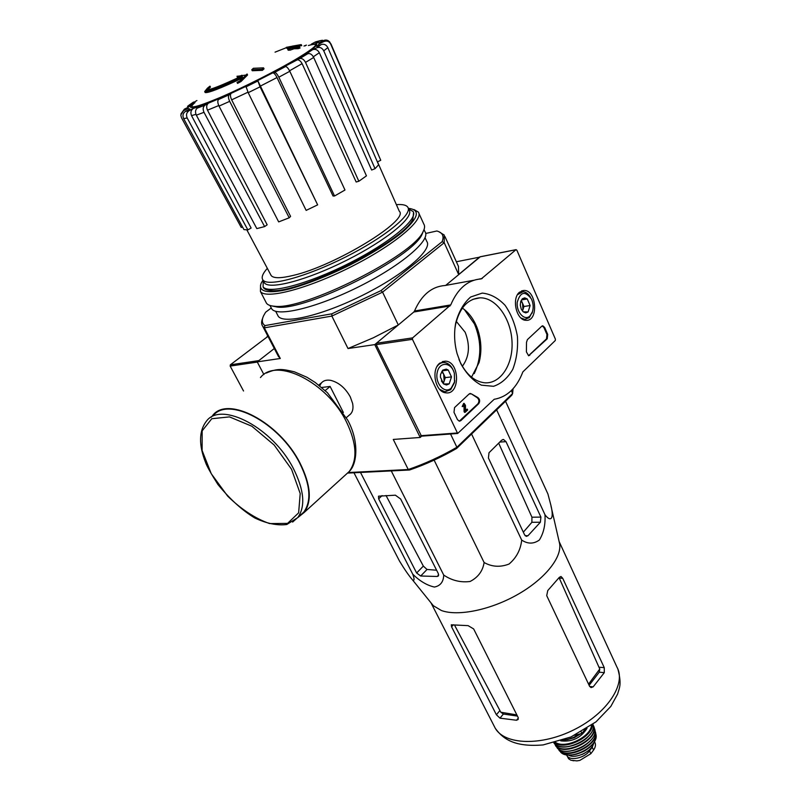 <?xml version="1.0" encoding="UTF-8"?>
<svg xmlns="http://www.w3.org/2000/svg" width="801" height="801" viewBox="0 0 801 801"><rect width="100%" height="100%" fill="white"/><g stroke="black" fill="none" stroke-linecap="round" stroke-linejoin="round"><path stroke-width="1.2" d="M456.61 448.47C441.321 457.271 425.641 464.45 409.571 469.997L408.26 469.526C424.87 463.809 441.081 456.39 456.89 447.268L456.61 448.47L511.839 395.163L512.63 393.501L456.89 447.268L450.542 434.002M513.03 388.805L512.63 393.501L511.318 390.588M438.738 231.639L444.285 235.083L444.215 242.713L442.122 241.702L380.956 290.633L382.578 292.145L444.215 242.713L458.663 274.563L479.479 257.181L456.36 261.757M380.956 290.633L331.854 313.812L264.921 325.606L264.34 327.859L331.854 316.075L382.578 292.145L398.297 324.966L374.768 344.61L348.014 348.535L373.326 337.792L398.297 324.966M421.596 436.155L420.195 437.466L374.768 344.61M292.175 46.168L301.076 44.616L301.767 45.607L299.354 46.057M275.043 52.155L286.468 47.649M289.341 46.738L292.565 46.188L286.317 47.339L286.768 48.3L287.539 48.24M286.317 47.339L286.978 48.35M286.518 47.389L294.388 46.148L294.728 46.879M294.388 46.148L301.316 44.646M239.679 76.986L237.446 77.246L236.966 76.265L242.272 75.755C221.366 85.627 209.532 90.253 206.758 89.652C206.268 89.241 207.349 88.07 209.992 86.158L210.463 87.099L207.349 89.792M204.686 91.584L205.166 92.536C208.11 93.206 220.655 88.31 242.813 77.857L242.323 76.876C220.175 87.329 207.629 92.235 204.686 91.584L206.968 88.731M205.246 91.735L206.958 90.052M242.813 77.857L239.849 80.891M240.55 80.521L237.046 82.403L237.537 83.394L241.031 81.512L247.559 74.984L247.078 73.992L240.55 80.521L241.031 81.512M245.977 75.034L239.879 75.935M242.272 75.755L242.353 76.936M222.348 85.937C213.316 89.662 208.28 91.214 207.229 90.603L207.109 90.363M253.386 68.285L251.764 69.747L252.245 70.738L262.418 70.338L264.03 68.856L263.549 67.865L253.386 68.285M251.764 69.747L261.937 69.347L262.418 70.338M261.937 69.347L263.549 67.865M287.529 48.23L291.524 47.9L287.729 49.272L293.546 47.79L297.682 47.7L299.604 47.079L295.469 47.169L299.344 46.037L289.451 47.609L287.529 48.23L287.98 49.171M287.729 49.272L288.19 50.243L290.212 50.133L294.007 48.761L298.142 48.671L300.065 48.05L299.604 47.079M289.752 49.161L290.212 50.133M293.546 47.79L294.007 48.761M297.682 47.7L298.142 48.671M299.564 47.079L299.344 46.037M377.381 161.902L380.745 160.28L329.862 42.163C328.13 40.1 326.037 39.559 323.594 40.541L319.038 42.783L315.874 42.924L319.989 40.721L315.494 41.912L311.409 44.105M305.041 45.897L306.393 45.096L303.99 46.027M196.916 100.515L188.545 105.512M187.494 106.293L192.62 103.669L188.335 107.194M192.62 103.669L188.856 106.933L184.4 109.136L180.996 113.842M180.826 114.984L183.549 110.688L188.045 108.475L189.847 109.056L185.512 111.369C182.968 113.111 182.348 115.524 183.639 118.598L243.945 229.607L247.859 229.907L187.194 117.997L183.639 118.598M187.194 117.997C185.892 114.893 186.513 112.47 189.076 110.708L193.441 108.375C190.898 110.117 190.268 112.53 191.529 115.614L251.124 228.045L247.859 229.907M193.441 108.375L200.841 106.022L197.346 108.085C195.324 109.697 194.983 112.06 196.345 115.174L256.821 228.605L264.61 226.593L204.005 112.32L196.345 115.174M204.005 112.32C202.643 109.176 202.973 106.803 205.006 105.181L208.51 103.109C206.498 104.701 206.157 107.054 207.489 110.188L267.164 224.811L264.61 226.593M208.51 103.109L220.545 98.072L218.533 99.524C217.421 100.756 217.592 102.949 219.023 106.092L278.678 221.897L289.211 217.792L229.687 101.357L219.023 106.092M229.687 101.357C228.255 98.193 228.085 96 229.176 94.768L231.169 93.327C230.087 94.528 230.257 96.701 231.659 99.845L290.583 216.4L289.211 217.792M231.169 93.327L245.957 86.358L248.2 92.676L306.152 210.393L317.647 204.866L260.065 86.838L248.2 92.676M260.065 86.838L257.762 80.551L317.647 204.866M277.016 77.547C275.434 74.473 274.012 72.911 272.761 72.851L274.543 72.44C275.814 72.501 277.246 74.093 278.838 77.196L334.538 196.005L333.026 195.995L277.016 77.547L260.135 86.218M334.538 196.005L344.981 190.017L289.812 71.289C288.23 68.195 286.798 66.613 285.506 66.563L283.684 66.994L299.674 58.583C301.937 58.083 303.889 59.354 305.521 62.398L358.848 181.266L356.165 181.997L302.097 63.649L289.561 70.778M358.848 181.266L366.447 175.86L313.692 57.462C312.08 54.438 310.137 53.176 307.864 53.677L304.48 54.989L312.61 49.682L316.966 47.73C319.829 46.818 322.092 47.85 323.734 50.813L375.028 168.691L371.644 170.032L319.339 52.726L313.341 56.771M375.028 168.691L378.623 164.756L327.839 47.639C326.217 44.686 323.974 43.665 321.131 44.576L316.795 46.518L319.329 43.795L323.914 41.532C326.918 40.43 329.231 41.332 330.843 44.235M322.463 40.26L319.989 40.721M330.913 43.825L380.745 160.28M312.61 49.682C315.444 48.781 317.687 49.802 319.339 52.726M296.29 59.895C298.523 59.394 300.465 60.646 302.097 63.649M180.826 115.264L181.487 117.747L241.261 227.484L242.473 226.893M243.534 390.998L230.157 366.077L230.338 364.825L258.833 360.61L274.302 348.525L257.211 361.882L263.889 374.538M409.571 469.997L347.834 473.081M349.146 415.218C352.44 412.946 353.611 409.061 352.65 403.544L350.287 396.885C345.301 387.944 338.783 382.437 330.733 380.355C325.086 379.464 321.441 381.326 319.809 385.952M262.628 318.347C261.236 321.662 261.286 324.335 262.778 326.377L264.34 327.859L280.28 358.488L257.211 361.882M420.195 437.466L393.271 439.439L408.26 469.526L348.345 472.54M331.854 313.812L331.854 316.075L348.014 348.535M264.921 325.606C261.967 323.444 261.537 320.15 263.609 315.714L265.602 312.24L271.269 307.974M425.071 237.697L426.793 241.441C432.88 249.511 404.295 274.373 363.624 294.768C323.023 315.254 283.604 324.595 278.197 316.185L277.516 314.853M442.122 241.702C444.305 236.115 442.542 232.54 436.845 230.988L425.701 233.471M458.663 274.563L458.462 266.403L444.966 236.575M277.697 355.053L280.28 358.488M408.63 209.031L413.026 211.444C418.773 218.723 389.556 243.003 348.495 263.589C307.504 284.265 268.135 294.488 263.108 286.848L263.239 280.871M396.385 204.655C402.412 204.175 406.207 204.996 407.739 207.119C413.236 213.997 384.901 237.316 345.261 257.191C305.682 277.156 267.694 287.199 262.908 279.96C261.146 277.466 262.618 273.602 267.334 268.365M377.481 161.852L399.278 211.214C409.862 220.025 335.219 265.782 293.306 275.394C281.031 278.388 273.672 278.468 271.209 275.624L270.648 274.583M408.23 208.18L409.091 210.042C414.608 216.991 386.332 240.37 346.733 260.225C307.194 280.18 269.196 290.132 264.38 282.813L263.789 281.662M474.222 373.606C481.601 358.167 481.681 341.626 474.472 324.005L464.36 309.546M462.367 366.267C469.346 356.765 470.277 345.421 465.161 332.235L456.3 321.401M353.962 472.77L399.459 560.99C404.585 569.471 408.931 575.759 412.495 579.874C414.477 581.095 414.568 579.203 412.755 574.207C419.784 581.105 426.993 585.391 434.382 587.043C440.38 585.881 443.494 581.896 443.724 575.068C451.884 580.565 460.675 582.697 470.087 581.476C478.107 577.351 482.783 571.033 484.114 562.522C491.974 566.928 500.295 567.428 509.076 564.034C516.455 557.726 520.66 549.736 521.691 540.084C527.819 544.109 533.716 544.079 539.383 539.984C543.679 533.035 545.551 524.615 544.98 514.723C550.667 522.492 554.873 519.418 550.237 502.748L547.924 493.997L505.531 401.251M544.98 514.723L496.63 409.852M488.42 458.012L524.585 534.838L526.307 536.38L527.989 535.719L540.375 522.222L540.915 517.096L506.002 441.651L503.519 439.499L501.616 440.23L489.01 452.745L488.42 458.012M521.691 540.084L471.579 434.022M484.114 562.522L434.122 460.124M443.724 575.068L391.278 470.908M412.755 574.207L360.5 472.45M438.307 573.576L400.64 499.003L395.384 495.188L378.523 496.179L378.653 498.843L416.63 572.995L420.695 576.009L437.176 576.48L438.437 575.949L438.307 573.576M574.557 735.318L581.947 733.406L584.71 729.801M581.947 733.406L581.196 731.864M589.135 685.336L599.248 672.189L599.769 669.015L588.565 684.134M562.713 578.272L560.99 576.49L559.318 577.351L547.764 590.557L546.713 595.634L589.606 686.337L591.028 687.578L593.181 686.847L604.304 672.64L604.264 667.654L562.713 578.272L559.308 578.172L599.769 669.015M516.865 714.913L500.815 712.229L503.378 714.031L517.456 716.094M500.815 712.229L454.948 625.911M496.39 714.762L499.974 718.157L516.515 720.249L518.177 719.478L518.147 717.466L473.651 628.935L468.114 625.641L451.273 624.82L451.574 626.813L496.39 714.762L499.754 710.717M550.998 506.062L559.308 542.347C563.113 555.824 546.362 577.881 518.858 593.821C491.413 609.811 458.142 616.69 441.371 610.502L433.321 605.706L412.495 579.874M559.118 541.526L616.95 667.103C626.492 683.704 607.398 713.1 574.357 729.581C541.446 746.272 504.75 744.93 495.278 728.289L430.958 602.773M523.333 532.174L531.884 522.302L531.944 517.216L498.683 443.143M420.695 576.009L427.033 569.461L423.339 566.097L386.022 495.479M427.033 569.461L436.615 570.232M325.186 390.588L330.112 386.462L321.652 387.464M343.359 412.475L330.112 386.462M299.264 516.234L303.789 512.119C311.749 500.945 310.347 484.555 299.594 462.948C279.309 422.588 227.884 395.724 212.946 415.939M297.662 517.726L304.17 512.47C312.17 501.216 310.768 484.695 299.934 462.928C279.499 422.247 227.674 395.173 212.615 415.539L211.294 417.181M516.845 250.152L555.423 339.213L555.283 340.515L522.863 371.894C516.735 387.904 507.173 397.036 494.187 399.288L457.661 433.471L412.445 339.334L412.615 337.882L450.743 304.921C457.731 288.53 467.894 279.859 481.241 278.908L515.944 249.732L516.845 250.152M460.765 363.644C466.392 373.787 473.261 380.956 481.381 385.161L493.516 386.312C501.336 383.669 507.754 378.012 512.78 369.331C516.595 359.369 518.147 348.405 517.426 336.43C515.313 324.615 511.208 314.252 505.121 305.361C498.142 298.002 490.522 293.907 482.232 293.096L470.658 297.011C463.739 302.998 458.773 311.589 455.749 322.793C453.857 332.976 454.317 343.289 457.131 353.732L460.765 363.644M439.519 363.354C430.738 370.262 435.554 392.36 445.877 392.82C460.445 395.203 459.844 361.181 445.336 361.171L439.519 363.354M519.469 292.235C511.378 298.553 516.485 320.45 525.947 320.29C538.803 321.742 536.67 289.762 523.944 290.443L519.469 292.235M469.126 393.992L471.358 393.852L477.887 397.576C479.899 399.278 480.169 401.321 478.718 403.684L460.765 420.685L459.343 421.206L457.461 419.604L453.997 412.315L454.547 407.589L469.126 393.992M541.766 326.227L542.808 325.807L544.67 327.449L547.704 334.418L547.233 338.783L528.63 355.774L526.397 351.879L526.507 342.327L527.388 339.634L541.766 326.227M421.496 436.165L376.24 344.64L376.42 343.239L413.807 312.02L450.022 305.972M473.751 280.27L445.056 285.506C431.699 286.498 421.526 294.988 414.528 310.988L413.807 312.02M446.027 285.116L480.26 256.801M479.889 359.068C481.521 348.595 480.58 338.242 477.046 328.01L475.173 323.384M471.529 377.171L479.058 362.573C481.912 351.569 481.411 340.395 477.566 329.051C474.132 319.649 469.066 312.66 462.347 308.105M458.963 359.369L460.054 361.862C466.142 374.187 474.052 381.126 483.784 382.688C499.954 384.82 513.211 365.116 512.029 341.897C511.138 318.688 496.059 297.441 479.999 297.822C467.694 298.843 459.534 307.854 455.509 324.836L454.888 328.81M463.619 404.575L464.77 405.336L464.069 404.385L462.918 406.477L464.069 403.364L465.471 405.346L465.511 410.753L467.243 409.111L467.654 409.982L465.221 412.275L464.77 405.336M463.699 403.394L462.177 406.548L462.918 406.477M465.501 410.122L467.243 409.111M464.81 411.404L464.069 411.474L464.48 412.345L465.221 412.275M459.283 421.196L477.967 403.754C479.429 401.391 479.148 399.359 477.136 397.646L471.358 393.852M469.776 393.581L470.618 393.932M464.069 411.474L464.019 405.406M542.197 325.927L543.929 327.549L546.963 334.518L546.492 338.873L528.51 355.754M520.74 301.366L522.332 298.773L527.248 298.963L530.122 305.531L528.109 311.949L523.193 311.819L521.261 309.136L520.3 305.221L520.74 301.366L522.332 298.773L524.725 297.862L527.248 298.963L530.122 305.531L528.109 311.949L525.726 312.891L523.193 311.819M529.892 316.035C524.565 321.241 516.174 312.22 517.236 302.267C520.33 291.734 525.066 290.633 531.433 298.963C533.406 303.419 533.706 307.834 532.325 312.19L529.892 316.035M532.545 311.509L529.281 317.637L524.805 319.379L520.93 317.967M517.506 294.678L522.943 291.744C525.877 291.924 528.38 293.757 530.462 297.241M521.01 300.986L522.532 303.239L521.301 300.425M522.532 303.239L522.963 309.697L523.964 306.503L522.532 303.239M522.532 311.058L522.963 309.697L522.432 310.928M523.964 306.503L530.122 305.531M521.611 299.874L527.248 298.963M440.54 374.478L442.723 370.152L446.257 369.121L448.26 370.062L451.484 376.901L449.191 383.859L446.507 385.001L443.664 383.999L440.41 377.141L440.54 374.478L442.723 370.152L448.26 370.062L451.484 376.901L449.191 383.859L443.664 383.999L441.391 380.916M451.203 388.115C444.655 394.493 434.653 383.228 437.266 372.215C439.549 361.041 451.704 362.102 454.367 373.486L454.517 381.957L451.203 388.115M454.768 380.575L454.407 382.748L450.653 389.717L444.825 391.809L439.659 389.346M437.066 366.447C439.038 363.674 441.461 362.362 444.325 362.503C448.54 363.073 451.684 366.087 453.756 371.544M441.731 371.704L443.694 374.217L442.162 370.983M443.694 374.217L444.154 381.076L445.296 377.621L443.694 374.217M443.313 383.619L444.154 381.076L442.973 383.228M445.296 377.621L451.484 376.901M442.292 370.783L448.26 370.062M230.338 364.825L267.965 336.35M267.694 335.839L267.134 336.49M408.34 208.41L409.551 208.49C420.495 210.283 418.172 218.142 402.603 232.07C389.086 242.893 371.374 253.977 349.466 265.301C327.219 276.185 307.214 284.075 289.441 288.981C267.814 294.277 257.622 291.694 261.236 283.083L262.998 280.12M413.536 212.555L412.946 219.003C404.725 240.771 297.642 294.628 270.768 290.513C266.363 290.232 263.789 288.991 263.068 286.778M414.057 209.582L418.322 212.075C424.41 219.794 393.722 245.436 350.427 267.144C307.204 288.941 265.742 299.604 260.425 291.494L260.555 285.106M418.863 213.266L423.839 224.13C425.021 225.922 424.79 228.385 423.138 231.509C414.027 255.129 303.569 310.678 274.553 306.242C270.498 305.982 267.814 304.991 266.503 303.259L265.802 301.917M423.298 231.209L422.107 234.172C413.146 257.331 305.632 311.399 277.206 307.053L271.679 305.902M424.009 229.577L425.031 231.799C431.198 239.859 401.621 265.271 359.639 286.317C317.717 307.474 277.196 317.316 271.749 308.896L271.058 307.564M594.452 741.586L594.833 742.377C595.964 744.58 595.554 747.143 593.581 750.056L590.868 753.671L579.834 760.409L576.91 760.89L570.933 760.239L568.62 758.757L566.547 754.852M594.212 742.006L592.239 747.273L589.526 750.877C584.37 758.277 569.571 761.26 566.868 755.523M593.501 743.098C592.57 751.298 575.418 759.458 568.37 755.063M584.53 753.27L581.997 754.482M308.385 45.527C320.67 42.073 317.116 46.298 297.732 58.193C277.807 70.138 243.544 87.469 219.694 97.672C194.993 107.955 186.773 109.577 195.033 102.538C178.253 114.753 210.823 103.76 256.49 80.901C302.217 58.103 330.352 38.748 310.007 45.056M240.63 75.875L241.672 75.334M241.011 75.845L242.072 75.294L241.001 75.845M188.666 105.452L193.552 102.027M183.549 110.688L184.4 109.136M189.076 110.708L185.512 111.369M205.006 105.181L197.346 108.085M229.176 94.768L218.533 99.524M257.662 81.111L245.817 86.939M272.761 72.851L257.762 80.551M285.506 66.563L274.543 72.44M307.864 53.677L299.674 58.583M321.131 44.576L316.966 47.73M323.594 40.541L323.914 41.532M195.965 114.343L191.529 115.614M218.763 105.552L207.489 110.188M247.97 92.195L231.659 99.845M289.812 71.289L278.838 77.196M313.692 57.462L305.521 62.398M327.839 47.639L323.734 50.813M593.181 686.847L589.696 686.507M617.941 669.225C622.067 685.135 619.133 688.129 617.621 694.036L610.823 706.422L595.994 721.851L570.943 736.98L543.128 744.93C515.924 747.143 503.669 740.014 495.278 728.289L493.967 725.746M604.304 672.64L599.248 672.189M604.264 667.654L599.288 667.233M499.974 718.157L503.378 714.031M516.515 720.249L518.347 717.986M451.574 626.813L453.416 624.79M506.002 441.651L499.764 442.072M540.915 517.096L531.944 517.216M540.375 522.222L531.884 522.302M527.989 535.719L525.166 535.719M437.176 576.48L438.698 574.888M416.63 572.995L423.339 566.097M378.653 498.843L382.077 495.599M341.366 408.57L338.402 402.753M291.534 469.246L274.172 445.026L251.854 426.232L229.476 416.89L211.774 418.723L202.152 430.868L202.112 450.512L211.244 473.681L227.644 496.109C241.311 509.396 255.299 518.557 269.597 523.584L287.569 523.383L298.633 512.83L300.205 493.556L291.534 469.246M293.336 468.415C272.881 427.944 221.366 400.87 206.538 421.026C198.878 430.938 198.578 444.805 205.637 462.628C206.808 466.082 210.883 473.341 217.852 484.395C230.067 499.333 242.433 510.557 254.938 518.047C266.663 523.564 277.276 525.716 286.788 524.515L297.762 517.606C305.652 506.462 304.18 490.062 293.336 468.415M292.615 522.092L303.789 512.119M344.5 475.814L349.216 471.519C357.626 460.024 356.745 443.584 346.593 422.207C327.439 382.287 276.335 356.825 260.465 377.551M420.745 435.714L457.111 433.001M376.24 344.64L412.445 339.334M376.42 343.239L412.615 337.882M414.528 310.988L450.743 304.921M479.178 279.068L482.212 278.508M479.839 256.881L515.944 249.732M477.136 397.646L477.887 397.576M460.014 420.755L460.765 420.685M477.967 403.754L478.718 403.684M543.929 327.549L544.67 327.449M546.963 334.518L547.704 334.418M546.492 338.873L547.233 338.783M529.02 355.424L529.761 355.334M230.157 366.077L257.321 362.092M593.581 750.056L592.239 747.273M590.868 753.671L589.526 750.877M584.95 729.651L584.37 730.232M579.764 733.966C574.437 737.471 568.87 739.503 563.073 740.074M585.201 729.491L583.979 730.752M580.164 733.866C574.627 737.611 568.84 739.713 562.793 740.174M580.895 733.676L574.287 737.731L566.948 739.723M587.023 728.339C580.895 737.951 572.144 742.116 560.76 740.855M591.518 725.275C590.818 736.96 565.166 749.175 555.544 742.407M592.319 724.685C592.87 737.17 564.044 750.887 554.592 742.667M592.91 724.244C597.856 737.751 561.401 755.103 553.871 742.847C561.431 755.253 597.957 737.861 592.91 724.244M590.347 733.906C582.838 745.611 559.138 751.308 554.122 742.787M593.161 725.676C600.6 739.193 560.85 758.126 554.843 743.939M593.651 726.086L593.07 724.935L593.651 726.086C600.249 739.173 563.273 757.776 555.373 745.33L556.214 746.582M594.512 728.7C600.139 741.526 565.136 759.138 556.935 747.593C565.186 759.248 600.189 741.646 594.512 728.7L593.861 726.687M590.958 740.094C584.66 746.872 576.87 750.587 567.589 751.228M594.913 731.413C600.209 744.249 565.085 760.97 558.287 748.865M594.893 730.592L595.373 731.894C599.859 744.299 567.418 760.61 558.958 750.217L559.679 751.068M595.914 734.397C599.528 746.372 569.181 761.641 560.62 752.149C564.274 754.942 569.471 755.653 576.209 754.262C585.932 750.958 585.691 750.126 589.426 747.503C594.392 743.068 596.555 738.702 595.914 734.397L595.463 732.284M590.567 746.302C585.521 750.978 579.574 753.811 572.735 754.802M573.756 760.78L572.735 760.62M206.758 89.652L207.229 90.603M207.139 90.493L205.807 91.714M262.778 326.377L278.638 356.845M263.108 286.848L263.669 287.929M275.674 311.279L278.197 316.185M262.908 279.96L264.38 282.813M271.209 275.624L246.868 229.917M320.03 40.701L319.158 40.901M503.519 439.499L502.768 439.549M321.561 382.768L318.738 385.111M350.828 413.757L346.382 417.621M266.363 373.036C278.177 367.699 283.814 369.421 294.428 371.844L306.913 377.251L315.234 382.488L327.399 392.7L347.714 420.135C359.168 441.081 357.406 463.879 349.216 471.519L304.17 512.47M421.296 436.175L457.661 433.471M480.119 256.781L516.064 249.652M477.566 329.051L477.046 328.01M472.82 299.354L479.999 297.822M455.509 324.836L455.749 322.793M442.362 361.621L445.336 361.171M521.641 290.883L523.944 290.443M469.847 393.561L470.457 393.501M532.325 312.19L532.024 313.281M520.81 292.105L519.348 292.355M524.805 319.379L523.343 319.599M454.517 381.957L454.407 382.748M441.561 362.853L439.839 363.073M444.825 391.809L443.103 391.989M260.425 291.494L266.503 303.259M422.107 234.172L423.138 231.509M277.206 307.053L274.553 306.242M269.987 305.471L271.749 308.896M585.611 729.24L583.539 731.333M580.455 733.786C576.69 736.93 570.652 739.113 562.342 740.324M595.373 731.894L594.893 730.582M570.933 760.239L576.91 760.89"/></g></svg>
